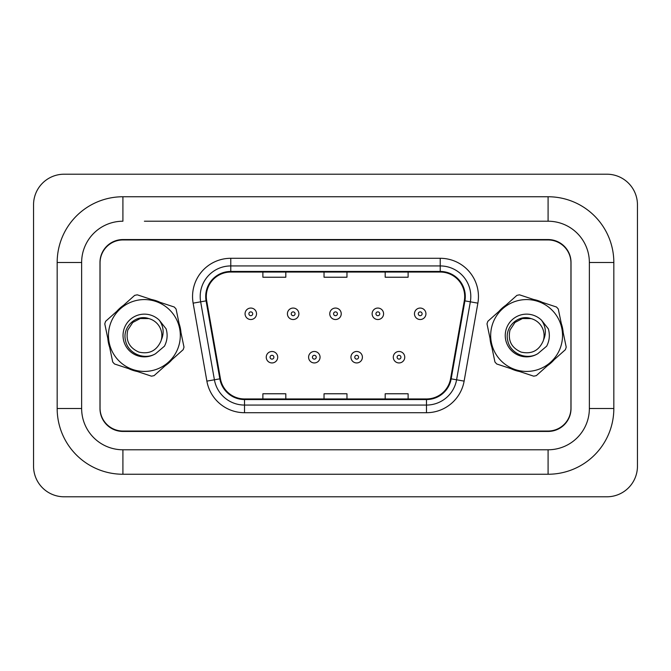 <?xml version="1.0" encoding="UTF-8"?>
<svg xmlns="http://www.w3.org/2000/svg" width="671" height="671" viewBox="0 0 671 671"><rect width="100%" height="100%" fill="white"/><g stroke="black" fill="none" stroke-linecap="round" stroke-linejoin="round"><path stroke-width="1.01" d="M107.821 338.436A36.695 36.695 0 0 0 109.683 347.393A36.695 36.695 0 0 1 107.821 338.436M128.647 368.639A36.695 36.695 0 0 0 137.337 371.508A36.695 36.695 0 0 1 128.647 368.639M165.217 365.712A36.695 36.695 0 0 0 172.053 359.614A36.695 36.695 0 0 1 165.217 365.712M490.031 338.436A36.695 36.695 0 0 0 491.893 347.393A36.695 36.695 0 0 1 490.031 338.436M510.857 368.639A36.695 36.695 0 0 0 519.555 371.508A36.695 36.695 0 0 1 510.857 368.639M547.435 365.712A36.695 36.695 0 0 0 554.263 359.614A36.695 36.695 0 0 1 547.435 365.712M206.307 296.515A24.458 24.458 0 0 1 230.774 272.049L440.226 272.049A24.458 24.458 0 0 1 464.315 300.759L450.568 378.738A24.458 24.458 0 0 1 426.479 398.951L244.521 398.951A24.458 24.458 0 0 1 220.432 378.738L206.685 300.759A24.458 24.458 0 0 1 206.307 296.515M205.703 296.515A25.07 25.07 0 0 0 206.081 300.868L219.828 378.838A25.07 25.07 0 0 0 244.521 399.555L426.479 399.555A25.07 25.07 0 0 0 451.172 378.838L464.919 300.868A25.07 25.07 0 0 0 440.226 271.445L230.774 271.445A25.07 25.07 0 0 0 205.703 296.515M193.131 303.149A38.222 38.222 0 0 1 230.774 258.293L440.226 258.293A38.222 38.222 0 0 1 477.869 303.149L464.122 381.12A38.222 38.222 0 0 1 426.479 412.707L244.521 412.707A38.222 38.222 0 0 1 206.878 381.12L193.131 303.149L200.663 301.824A30.581 30.581 0 0 1 230.774 265.934L440.226 265.934A30.581 30.581 0 0 1 470.337 301.824L456.59 379.794A30.581 30.581 0 0 1 426.479 405.066L244.521 405.066A30.581 30.581 0 0 1 214.41 379.794L200.663 301.824A30.581 30.581 0 0 1 200.193 296.515M180.969 332.564A36.695 36.695 0 0 0 179.107 323.607A36.695 36.695 0 0 1 180.969 332.564M160.143 302.361A36.695 36.695 0 0 0 151.445 299.492A36.695 36.695 0 0 1 160.143 302.361M123.565 305.288A36.695 36.695 0 0 0 116.737 311.386A36.695 36.695 0 0 1 123.565 305.288M563.179 332.564A36.695 36.695 0 0 0 561.317 323.607A36.695 36.695 0 0 1 563.179 332.564M542.353 302.361A36.695 36.695 0 0 0 533.663 299.492A36.695 36.695 0 0 1 542.353 302.361M505.783 305.288A36.695 36.695 0 0 0 498.947 311.386A36.695 36.695 0 0 1 505.783 305.288M570.946 262.881A22.931 22.931 0 0 0 548.014 239.95L122.986 239.95A22.931 22.931 0 0 0 100.054 262.881L100.054 408.119A22.931 22.931 0 0 0 122.986 431.05L548.014 431.05A22.931 22.931 0 0 0 570.946 408.119L570.946 262.881M451.172 378.838L456.59 379.794L470.337 301.824L477.869 303.149M324.034 272.049L324.034 277.232L346.966 277.232L346.966 272.049M262.881 272.049L262.881 277.232L285.812 277.232L285.812 272.049M385.188 272.049L385.188 277.232L408.119 277.232L408.119 272.049M346.966 398.951L346.966 393.768L324.034 393.768L324.034 398.951M285.812 398.951L285.812 393.768L262.881 393.768L262.881 398.951M408.119 398.951L408.119 393.768L385.188 393.768L385.188 398.951M256.532 313.793A5.737 5.737 0 0 1 250.803 319.522A5.737 5.737 0 0 1 245.066 313.793A5.737 5.737 0 0 1 250.803 308.056A5.737 5.737 0 0 1 256.532 313.793A5.737 5.737 0 0 0 250.803 308.056A5.737 5.737 0 0 0 245.066 313.793M266.244 357.207A5.737 5.737 0 0 1 271.973 351.478A5.737 5.737 0 0 1 277.71 357.207A5.737 5.737 0 0 1 271.973 362.944A5.737 5.737 0 0 1 266.244 357.207A5.737 5.737 0 0 0 271.973 362.944A5.737 5.737 0 0 0 277.71 357.207M144.391 221.22L548.09 221.22L144.391 221.22M548.09 474.246L548.09 449.78L122.91 449.78L548.09 449.78A41.283 41.283 0 0 0 589.364 408.505L589.364 262.495A41.283 41.283 0 0 0 548.09 221.22L548.09 196.754L122.91 196.754A65.741 65.741 0 0 0 57.169 262.495L57.169 408.505A65.741 65.741 0 0 0 122.91 474.246L548.09 474.246A65.741 65.741 0 0 0 613.831 408.505L613.831 262.495A65.741 65.741 0 0 0 548.09 196.754M548.09 239.564L122.91 239.564A22.931 22.931 0 0 0 99.979 262.495L99.979 408.505A22.931 22.931 0 0 0 122.91 431.436L548.09 431.436A22.931 22.931 0 0 0 571.021 408.505L571.021 262.495A22.931 22.931 0 0 0 548.09 239.564M122.91 196.754L122.91 221.22A41.283 41.283 0 0 0 81.636 262.495L81.636 408.505A41.283 41.283 0 0 0 122.91 449.78L122.91 474.246M637.45 204.781A30.581 30.581 0 0 0 606.869 174.208L64.131 174.208A30.581 30.581 0 0 0 33.55 204.781L33.55 466.219A30.581 30.581 0 0 0 64.131 496.792L606.869 496.792A30.581 30.581 0 0 0 637.45 466.219L637.45 204.781M298.88 313.793A5.737 5.737 0 0 1 293.152 319.522A5.737 5.737 0 0 1 287.414 313.793A5.737 5.737 0 0 1 293.152 308.056A5.737 5.737 0 0 1 298.88 313.793A5.737 5.737 0 0 0 293.152 308.056A5.737 5.737 0 0 0 287.414 313.793M341.237 313.793A5.737 5.737 0 0 1 335.5 319.522A5.737 5.737 0 0 1 329.763 313.793A5.737 5.737 0 0 1 335.5 308.056A5.737 5.737 0 0 1 341.237 313.793A5.737 5.737 0 0 0 335.5 308.056A5.737 5.737 0 0 0 329.763 313.793M383.586 313.793A5.737 5.737 0 0 1 377.848 319.522A5.737 5.737 0 0 1 372.12 313.793A5.737 5.737 0 0 1 377.848 308.056A5.737 5.737 0 0 1 383.586 313.793A5.737 5.737 0 0 0 377.848 308.056A5.737 5.737 0 0 0 372.12 313.793M425.934 313.793A5.737 5.737 0 0 1 420.197 319.522A5.737 5.737 0 0 1 414.468 313.793A5.737 5.737 0 0 1 420.197 308.056A5.737 5.737 0 0 1 425.934 313.793A5.737 5.737 0 0 0 420.197 308.056A5.737 5.737 0 0 0 414.468 313.793M308.593 357.207A5.737 5.737 0 0 1 314.322 351.478A5.737 5.737 0 0 1 320.059 357.207A5.737 5.737 0 0 1 314.322 362.944A5.737 5.737 0 0 1 308.593 357.207A5.737 5.737 0 0 0 314.322 362.944A5.737 5.737 0 0 0 320.059 357.207M350.941 357.207A5.737 5.737 0 0 1 356.678 351.478A5.737 5.737 0 0 1 362.407 357.207A5.737 5.737 0 0 1 356.678 362.944A5.737 5.737 0 0 1 350.941 357.207A5.737 5.737 0 0 0 356.678 362.944A5.737 5.737 0 0 0 362.407 357.207M393.29 357.207A5.737 5.737 0 0 1 399.027 351.478A5.737 5.737 0 0 1 404.756 357.207A5.737 5.737 0 0 1 399.027 362.944A5.737 5.737 0 0 1 393.29 357.207A5.737 5.737 0 0 0 399.027 362.944A5.737 5.737 0 0 0 404.756 357.207M178.511 346.748A35.932 35.932 0 0 0 155.647 301.38A35.932 35.932 0 0 0 110.27 324.252A35.932 35.932 0 0 0 133.143 369.62A35.932 35.932 0 0 0 178.511 346.748M183.594 348.425A41.283 41.283 0 0 0 183.997 347.133L176.07 309.037A41.283 41.283 0 0 0 174.267 307.016L137.312 294.829A41.283 41.283 0 0 0 134.661 295.383L105.632 321.3A41.283 41.283 0 0 0 104.785 323.867L112.711 361.963A41.283 41.283 0 0 0 114.515 363.984L151.47 376.171A41.283 41.283 0 0 0 154.12 375.617L183.149 349.7A41.283 41.283 0 0 0 183.594 348.425M155.622 353.667L164.462 346.169C167.305 340.616 167.867 334.846 166.131 328.865L159.287 320.193A21.355 21.355 0 0 0 130.359 319.404A21.355 21.355 0 0 0 127.196 348.174A21.355 21.355 0 0 0 155.622 353.667C144.307 360.57 127.675 353.5 125.477 340.272C122.147 327.247 135.978 313.927 148.803 318.591L140.264 318.524L132.757 322.466L127.8 330.031L132.757 322.466L127.8 330.031L132.757 322.466L140.264 318.524L148.803 318.591L140.264 318.524L132.757 322.466L127.8 330.031C125.452 340.432 129.167 347.788 138.922 352.099C149.323 354.439 156.679 350.723 160.99 340.969L161.266 340.038A17.471 17.471 0 0 0 148.803 318.591L140.264 318.524L132.757 322.466L127.8 330.031C125.452 340.432 129.167 347.788 138.922 352.099C149.323 354.439 156.679 350.723 160.99 340.969L161.266 340.038L160.99 340.969C156.679 350.723 149.323 354.439 138.922 352.099C129.167 347.788 125.452 340.432 127.8 330.031C125.452 340.432 129.167 347.788 138.922 352.099C149.323 354.439 156.679 350.723 160.99 340.969C156.679 350.723 149.323 354.439 138.922 352.099C129.167 347.788 125.452 340.432 127.8 330.031C125.452 340.432 129.167 347.788 138.922 352.099C149.323 354.439 156.679 350.723 160.99 340.969M159.287 320.193C163.632 326.492 164.286 333.11 161.266 340.038M560.73 346.748A35.932 35.932 0 0 0 537.857 301.38A35.932 35.932 0 0 0 492.489 324.252A35.932 35.932 0 0 0 515.353 369.62A35.932 35.932 0 0 0 560.73 346.748M565.812 348.425A41.283 41.283 0 0 0 566.215 347.133L558.289 309.037A41.283 41.283 0 0 0 556.485 307.016L519.53 294.829A41.283 41.283 0 0 0 516.88 295.383L487.851 321.3A41.283 41.283 0 0 0 487.003 323.867L494.93 361.963A41.283 41.283 0 0 0 496.733 363.984L533.688 376.171A41.283 41.283 0 0 0 536.339 375.617L565.368 349.7A41.283 41.283 0 0 0 565.812 348.425M537.832 353.667L546.68 346.169C549.524 340.616 550.077 334.846 548.35 328.865L541.505 320.193A21.355 21.355 0 0 0 512.569 319.404A21.355 21.355 0 0 0 509.415 348.174A21.355 21.355 0 0 0 537.832 353.667C526.525 360.57 509.885 353.5 507.695 340.272C504.357 327.247 518.197 313.927 531.021 318.591L522.474 318.524L514.967 322.466L510.01 330.031L514.967 322.466L510.01 330.031L514.967 322.466L522.474 318.524L531.021 318.591L522.474 318.524L514.967 322.466L510.01 330.031C507.67 340.432 511.377 347.788 521.132 352.099C531.541 354.439 538.897 350.723 543.2 340.969L543.485 340.038A17.471 17.471 0 0 0 531.021 318.591L522.474 318.524L514.967 322.466L510.01 330.031C507.67 340.432 511.377 347.788 521.132 352.099C531.541 354.439 538.897 350.723 543.2 340.969L543.485 340.038L543.2 340.969C538.897 350.723 531.541 354.439 521.132 352.099C511.377 347.788 507.67 340.432 510.01 330.031C507.67 340.432 511.377 347.788 521.132 352.099C531.541 354.439 538.897 350.723 543.2 340.969C538.897 350.723 531.541 354.439 521.132 352.099C511.377 347.788 507.67 340.432 510.01 330.031C507.67 340.432 511.377 347.788 521.132 352.099C531.541 354.439 538.897 350.723 543.2 340.969M541.505 320.193C545.842 326.492 546.504 333.11 543.485 340.038M440.226 258.293L440.226 271.445M200.663 301.824L206.081 300.868M244.521 412.707L244.521 399.555M426.479 399.555L426.479 412.707M206.878 381.12L219.828 378.838M464.919 300.868L470.337 301.824M230.774 258.293L230.774 271.445M456.59 379.794L464.122 381.12M248.891 313.793A1.912 1.912 0 0 0 250.803 315.697A1.912 1.912 0 0 0 252.715 313.793A1.912 1.912 0 0 0 250.803 311.881A1.912 1.912 0 0 0 248.891 313.793M273.885 357.207A1.912 1.912 0 0 0 271.973 355.303A1.912 1.912 0 0 0 270.061 357.207A1.912 1.912 0 0 0 271.973 359.119A1.912 1.912 0 0 0 273.885 357.207M613.831 262.495L589.364 262.495L589.364 408.505L613.831 408.505M57.169 408.505L81.636 408.505L81.636 262.495L57.169 262.495M291.239 313.793A1.912 1.912 0 0 0 293.152 315.697A1.912 1.912 0 0 0 295.064 313.793A1.912 1.912 0 0 0 293.152 311.881A1.912 1.912 0 0 0 291.239 313.793M333.588 313.793A1.912 1.912 0 0 0 335.5 315.697A1.912 1.912 0 0 0 337.412 313.793A1.912 1.912 0 0 0 335.5 311.881A1.912 1.912 0 0 0 333.588 313.793M375.936 313.793A1.912 1.912 0 0 0 377.848 315.697A1.912 1.912 0 0 0 379.761 313.793A1.912 1.912 0 0 0 377.848 311.881A1.912 1.912 0 0 0 375.936 313.793M418.285 313.793A1.912 1.912 0 0 0 420.197 315.697A1.912 1.912 0 0 0 422.109 313.793A1.912 1.912 0 0 0 420.197 311.881A1.912 1.912 0 0 0 418.285 313.793M316.234 357.207A1.912 1.912 0 0 0 314.322 355.303A1.912 1.912 0 0 0 312.418 357.207A1.912 1.912 0 0 0 314.322 359.119A1.912 1.912 0 0 0 316.234 357.207M358.582 357.207A1.912 1.912 0 0 0 356.678 355.303A1.912 1.912 0 0 0 354.766 357.207A1.912 1.912 0 0 0 356.678 359.119A1.912 1.912 0 0 0 358.582 357.207M400.939 357.207A1.912 1.912 0 0 0 399.027 355.303A1.912 1.912 0 0 0 397.115 357.207A1.912 1.912 0 0 0 399.027 359.119A1.912 1.912 0 0 0 400.939 357.207"/></g></svg>
